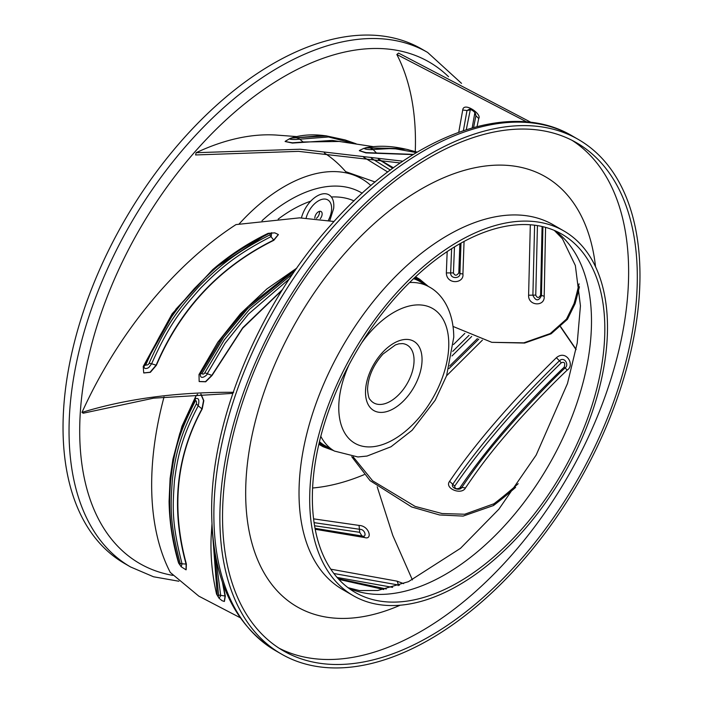 <?xml version="1.0" encoding="UTF-8"?>
<svg xmlns="http://www.w3.org/2000/svg" width="703" height="703" viewBox="0 0 703 703"><rect width="100%" height="100%" fill="white"/><g stroke="black" fill="none" stroke-linecap="round" stroke-linejoin="round"><path stroke-width="1.05" d="M268.098 233.352C247.957 243.106 229.468 255.215 212.622 269.688L172.156 313.758L143.227 366.474L143.711 372.906L150.073 372.239L156.171 365.112C180.232 308.696 219.415 266.999 273.722 240.039L278.335 234.53L274.785 232.86L268.107 233.343L212.622 269.68L175.97 309.127L144.3 365.358C142.876 370.595 148.939 368.012 149.256 366.922L151.62 363.767C170.381 321.869 182.314 308.889 200.54 288.204C219.195 269.381 235.066 255.127 271.2 236.542L271.657 232.658M278.379 234.653L273.827 240.303C219.828 267.026 180.68 308.679 156.391 365.261L150.363 372.335L143.799 372.977M145.706 365.024C147.419 365.2 148.544 364.629 149.08 363.31C167.973 320.999 180.003 307.914 198.395 287.035C217.236 268.036 233.255 253.66 269.732 234.96C270.743 233.853 270.488 233.378 268.959 233.554C227.473 255.092 214.626 268.195 194.476 288.458C175.935 309.461 163.131 325.375 145.706 365.024L143.227 366.474M295.374 270.119L247.913 308.327L223.712 337.299L201.91 373.644C202.947 374.479 203.905 374.189 204.801 372.775L224.319 339.883L249.53 309.311L292.94 273.652M201.91 373.644L200.373 373.732C199.67 381.852 208.659 373.873 207.35 373.53L225.109 343.257L248.44 314.074L289.469 278.801M296.666 268.265L247.834 306.763L222.86 336.333L200.373 373.732L199.002 374.523L199.16 381.501L205.487 381.65L211.831 375.323L242.728 327.747L282.588 289.443M296.763 268.124L266.903 288.915L240.505 313.687L217.816 342.229L199.002 374.523M282.175 290.102L242.658 328.239L212.034 375.481L205.707 381.791L199.23 381.571M334.022 221.498L299.566 217.851L235.997 224.591A288.379 166.497 120 0 0 81.996 412.397C126.602 398.689 177.156 391.984 233.686 392.3M269.732 234.96L273.827 240.303M268.959 233.554L267.966 233.458M370.92 185.566A154.66 89.29 120 0 0 284.416 186.488A154.66 89.29 120 0 0 239.064 224.046M415.28 151.54A285.945 165.091 120 0 0 396.826 54.491L526.802 121.971M531.143 122.427L398.548 53.077L396.826 54.491M375.147 182.007L345.656 171.637A285.945 165.091 120 0 0 324.347 152.964M296.736 136.593L276.042 135.046A288.379 166.497 120 0 0 196.137 152.7L195.592 154.95L298.52 151.356L400.253 162.964M81.996 412.397L83.182 413.223L153.606 398.162L232.816 393.372M164.045 396.931A288.379 166.497 120 0 0 170.284 572.462L198.835 596.162L240.066 617.647M312.598 488.005A285.945 165.091 120 0 0 364.163 474.639M316.394 218.317A5.185 2.997 120 0 0 319.303 213.765A5.185 2.997 120 0 0 319.373 211.383M320.216 218.738A5.185 2.997 120 0 0 321.965 215.303A5.185 2.997 120 0 0 321.078 211.515A5.185 2.997 120 0 0 314.988 216.709A5.185 2.997 120 0 0 314.812 218.176M329.856 220.443L333.644 208.492A23.577 13.612 120 0 0 331.368 196.981A23.577 13.612 120 0 0 310.752 201.146A23.577 13.612 120 0 0 301.455 217.789M461.52 83.358L427.609 52.426L421.607 48.964A297.061 171.506 -60 0 0 192.701 128.552A297.061 171.506 -60 0 0 63.033 427.494A297.061 171.506 120 0 0 124.554 563.481L130.556 566.952L153.526 576.776L178.878 581.24M560.502 326.904L576.047 349.628M353.134 456.809L372.599 480.782L415.104 506.397L442.143 513.55L464.727 514.236L494.016 503.735A342.528 197.763 120 0 0 518.181 483.708M482.399 340.147L446.59 375.762M453.479 344.54L464.832 333.389M567.233 370.068C553.27 383.284 537.136 399.945 518.832 420.051C498.48 443.145 484.455 459.859 465.483 487.944C461.493 495.562 444.05 488.383 449.612 481.318C460.65 464.982 473.734 447.82 488.857 429.832C504.78 411.132 522.206 391.237 556.398 357.695C566.372 349.259 575.168 365.209 567.233 370.068L565.027 367.941C550.906 381.369 534.561 398.276 515.984 418.672C495.334 442.09 481.098 459.033 461.818 487.443C459.665 491.608 449.841 487.592 453.004 483.945C464.033 467.653 477.073 450.544 492.126 432.635C508.005 413.997 525.326 394.216 559.412 360.771C564.491 356.052 569.474 365.085 565.027 367.95L564.158 367.177C521.301 408.434 486.502 448.699 459.78 487.97C456.519 489.411 454.832 488.796 454.718 486.125C482.109 446.291 517.645 405.174 561.319 362.766C564.5 361.553 565.449 363.029 564.158 367.177M451.967 355.973L471.687 336.482M477.399 338.6L449.665 365.991M452.723 351.386L468.998 335.34M478.831 339.074L448.901 368.671M560.686 326.728L576.1 349.347M494.016 503.735L493.497 505.527A344.742 199.037 120 0 0 515.624 487.364M493.497 505.527L463.128 516.09L439.577 514.974L411.703 506.986L370.094 480.659L351.72 456.678M453.084 326.464L491.792 342.326L523.797 342.844L550.247 333.556L566.469 319.118L574.087 303.547A342.528 197.763 120 0 0 579.07 283.801M458.751 132.217L462.723 110.002C463.69 101.39 482.179 114.141 478.717 118.499L477.056 126.549M464.059 241.437L462.925 273.985C464.279 283.661 446.59 285.023 446.352 272.913L447.17 251.577M545.581 227.368L544.192 296.271C545.115 306.974 527.997 306.104 528.603 295.216L530.317 224.767M542.918 226.691L541.459 295.664C538.603 301.332 535.748 301.209 532.892 295.295L534.596 225.188M542.083 226.498L540.589 295.137C538.841 298.239 537.233 298.23 535.756 295.111L537.444 225.593M459.859 243.748L458.813 272.808C456.704 275.919 454.903 275.963 453.426 272.922L454.481 246.911M466.291 129.642L470.377 109.378M474.877 112.594L472.188 127.858M460.992 243.106L459.929 273.344C460.781 278.634 450.447 279.381 450.658 273.063L451.616 248.695M463.382 130.591L466.994 110.529L469.463 109.167C472.17 110.002 474.13 111.382 475.342 113.288L475.931 115.767L473.585 127.471M478.717 118.499L475.931 115.767L474.982 113.508M574.087 303.547L575.072 303.722A344.742 199.037 120 0 0 579.43 286.745M575.072 303.722L567.418 319.32L551.134 333.784L524.614 343.055L491.792 342.326M379.058 159.388L393.425 167.789M387.731 172.007L363.565 157.156M392.696 168.316L381.193 160.864M390.332 170.056L371.386 158.245M196.137 152.7L300.146 149.229L402.863 161.189M332.247 140.407L292.369 143.078L285.11 141.514L292.369 142.788L303.459 141.98L340.243 141.461M413.074 154.607L365.911 152.894L359.312 150.688L365.955 152.613L413.443 154.379M406.07 149.212L403.329 148.632L366.984 147.832L406.035 149.203L408.566 149.774M323.424 135.521L292.457 138.016L326.675 135.907M366.984 147.832L363.943 148.324L359.655 150.363M370.56 148.21L373.091 149.511C374.813 149.783 363.926 149.809 364.303 148.21L363.943 148.324M376.562 153.078L373.091 149.511L393.223 148.403L416.413 152.586M292.457 138.016L289.75 138.649C288.177 139.598 296.332 139.616 296.666 139.431L328.503 136.98L354.497 143.544M289.75 138.649L285.4 141.189M201.005 394.119L203.817 400.657L202.227 408.9C176.365 456.309 171.084 508.032 186.383 564.07L186.154 569.764M222.939 583.692L225.32 596.047L224.424 601.408M212.376 531.213L217.262 595.116C218.334 596.381 218.765 596.355 218.571 595.019L213.396 541.67M196.418 403.812C196.699 401.641 196.374 400.631 195.443 400.78C176.119 438.285 174.036 454.841 170.592 480.632C168.869 506.046 168.518 524.798 179.045 563.674C180.135 564.65 180.495 564.5 180.117 563.208C169.203 521.16 170.653 505.053 172.349 479.683C175.53 455.606 179.335 436.352 196.418 403.812L198.211 405.833C199.678 399.691 198.633 397.397 195.065 398.926L179.836 433.241L172.903 459.261L170.091 478.479L169.08 501.318C169.379 522.083 172.56 542.663 178.606 563.041L181.181 566.759L182.051 563.824C171.295 522.109 172.736 506.125 174.423 480.993C177.569 457.143 181.33 438.066 198.211 405.833L201.963 408.865L203.554 400.543L200.803 394.128M217.262 595.116L216.55 593.754M211.137 537.092C210.364 556.161 212.183 575.186 216.586 594.176L219.055 598.235L220.724 595.713L215.636 556.319M219.055 598.235L222.086 600.705L224.301 601.46L225.048 596.153L222.403 582.163M211.998 525.22L211.146 537.118M211.954 524.28L211.137 537.118M195.443 400.78L195.065 398.926L195.724 396.413L181.936 426.334L172.903 459.261M179.045 563.674L178.606 562.365L179.045 563.674M181.181 566.759L186.023 569.825L186.102 564.175C170.715 508.392 176.005 456.625 201.963 408.865L202.227 408.9M197.534 394.286L195.724 396.413M377.195 486.81L392.784 535.431L412.397 579.913M313.582 518.858L359.048 525.413C369.532 525.87 372.643 540.115 364.822 537.584L315.208 529.271M383.768 589.509L338.855 579.395M330.788 569.184L396.967 581.135L403.663 583.631M333.881 573.507L399.462 585.186M337.089 577.435L392.626 587.365M314.575 525.765L359.716 532.312L361.957 536.029M314.083 522.645L359.848 529.324C365.138 529.148 366.984 537.531 362.546 536.134L364.822 537.584M315.023 528.331L363.056 536.161M219.872 518.049A297.061 171.506 120 0 0 281.393 654.036A297.061 171.506 120 0 0 510.299 574.448A297.061 171.506 120 0 0 639.967 275.506A297.061 171.506 -60 0 0 578.446 139.519A297.061 171.506 -60 0 0 349.532 219.099A297.061 171.506 -60 0 0 219.872 518.049M312.36 497.759A206.805 119.405 -60 0 1 402.634 289.636A206.805 119.405 -60 0 1 561.996 234.231A206.805 119.405 -60 0 1 604.826 328.899A206.805 119.405 120 0 1 514.552 537.022A206.805 119.405 120 0 1 355.191 592.436A206.805 119.405 120 0 1 312.36 497.759M309.689 499.297A210.584 121.575 120 0 0 353.301 595.696A210.584 121.575 120 0 0 515.58 539.28A210.584 121.575 120 0 0 607.497 327.361A210.584 121.575 -60 0 0 563.885 230.962A210.584 121.575 -60 0 0 401.606 287.378A210.584 121.575 -60 0 0 309.689 499.297M279.003 648.157A293.283 169.326 120 0 0 503.436 564.184A293.283 169.326 120 0 0 628.631 272.035A293.283 169.326 -60 0 0 572.163 140.389M222.535 516.503A293.283 169.326 120 0 0 283.274 650.767A293.283 169.326 120 0 0 509.28 572.198A293.283 169.326 120 0 0 637.305 277.044A293.283 169.326 -60 0 0 576.557 142.779A293.283 169.326 -60 0 0 350.56 221.357A293.283 169.326 -60 0 0 222.535 516.503M402.591 343.6A33.384 19.271 -60 0 1 414.049 360.358A33.384 19.271 -60 0 1 396.747 396.615A33.384 19.271 -60 0 1 370.2 399.699C368.943 398.926 368.056 395.49 367.546 389.383C368.012 377.045 373.144 365.279 382.942 354.092L395.429 344.909L398.873 343.82L402.591 343.6M156.391 365.261L151.62 363.767M149.08 363.31A5.659 1.714 22.4 0 1 151.602 363.767M204.801 372.775L212.034 375.481M448.54 76.715A289.513 167.147 120 0 0 219.951 125.626A289.513 167.147 120 0 0 79.703 430.965A289.513 167.147 120 0 0 172.894 575.388M362.238 193.237A142.437 82.233 120 0 0 290.181 199.801A142.437 82.233 120 0 0 261.991 220.724M310.752 201.146A131.971 76.196 120 0 0 292.422 209.635A131.971 76.196 120 0 0 278.186 219.116M354.048 200.891A131.971 76.196 120 0 0 331.368 196.981M328.45 220.136A18.586 10.73 120 0 0 325.173 199.081A18.586 10.73 120 0 0 306.183 217.772M427.609 52.426A297.061 171.506 120 0 0 198.694 132.015A297.061 171.506 120 0 0 69.035 430.965A297.061 171.506 120 0 0 130.556 566.952M465.483 487.944L461.818 487.443L459.78 487.97M449.612 481.318L454.718 486.125M556.398 357.695L561.319 362.766M544.192 296.271L540.589 295.137M528.603 295.216L535.756 295.111M458.813 272.808L459.929 273.344A5.659 1.063 -178.8 0 0 462.925 273.985M453.426 272.922L446.352 272.913M462.723 110.002L466.994 110.529L469.806 110.011M296.921 138.016A5.659 5.088 72.7 0 1 299.61 139.053L303.476 142.287M218.571 595.019L225.32 596.047M180.117 563.208A5.659 2.469 -16.1 0 0 182.059 563.824M182.051 563.824L186.383 564.07M396.967 581.135A5.659 3.603 94.8 0 1 398.1 584.905L398.118 585.652M359.048 525.413L359.716 532.312M275.391 650.574C233.475 624.475 212.236 578.121 211.656 511.503C210.838 420.491 259.02 304.865 330.436 225.496C407.802 136.971 508.585 97.761 572.444 136.048A297.061 171.506 120 0 0 343.53 215.636A297.061 171.506 120 0 0 213.87 514.578A297.061 171.506 120 0 0 275.391 650.574L281.393 654.036M348.732 588.209A206.805 119.405 120 0 0 505.545 524.658A206.805 119.405 120 0 0 591.495 321.201A206.805 119.405 120 0 0 555.115 230.751M353.301 595.696L342.633 589.536A210.584 121.575 -60 0 1 299.021 493.137A210.584 121.575 -60 0 1 390.938 281.218A210.584 121.575 -60 0 1 553.217 224.802L563.885 230.962M400.174 605.213A248.3 143.359 -60 0 1 245.672 493.137A248.3 143.359 -60 0 1 410.693 195.496A248.3 143.359 -60 0 1 595.555 266.797M415.218 277.114A96.663 55.809 -60 0 1 419.7 279.258L428.312 286.411M318.846 444.261L323.037 446.686A96.663 55.809 -60 0 1 318.934 443.874M332.326 449.867A96.1 55.484 -60 0 1 319.1 443.18M414.7 277.597A96.1 55.484 -60 0 1 427.099 285.708M424.348 284.117A95.344 55.045 120 0 0 414.093 278.168M319.294 442.372A95.344 55.045 120 0 0 329.566 448.277M409.603 282.518A94.773 54.72 -60 0 1 429.164 286.903L419.559 281.358A94.773 54.72 120 0 0 413.557 278.678M319.461 441.66A94.773 54.72 120 0 0 324.786 445.509L334.391 451.054A94.773 54.72 -60 0 1 320.805 436.308M361.579 342.994A77.805 44.922 -60 0 1 418.83 304.891A77.805 44.922 -60 0 1 448.786 344.145A77.805 44.922 -60 0 1 393.777 439.437A77.805 44.922 -60 0 1 338.767 407.67A77.805 44.922 -60 0 1 349.171 364.479M422.055 359.584A39.983 23.085 120 0 0 393.777 343.257A39.983 23.085 120 0 0 365.498 392.23A39.983 23.085 120 0 0 393.777 408.557A39.983 23.085 120 0 0 422.055 359.584M393.109 168.017L378.311 159.273M332.247 140.398L373.372 146.663M290.717 138.219C300.559 135.038 311.315 134.124 322.993 135.468L326.174 135.846M417.195 152.112L406.035 149.203M365.358 147.85C377.054 145.495 389.734 145.758 403.39 148.641M356.157 143.799L345.068 139.923L326.166 135.846M290.664 138.236L289.495 138.763M386.29 588.982L338.187 578.674M572.444 136.048L578.446 139.519M348.038 587.69L359.435 590.573L377.792 590.476L408.417 581.689L460.491 548.322L498.919 509.148L536.161 455.078L567.488 383.513L577.216 343.073L580.441 305.805L575.353 265.532L562.426 238.721L554.315 230.408M415.508 276.841L419.7 279.258M323.037 446.686L333.538 450.57M429.164 286.903C442.495 293.951 453.637 311.491 453.76 337.22L446.616 375.674L435.201 400.218L412.125 430.271L391.009 446.765L367.019 456.062L357.906 456.968L334.391 451.054"/></g></svg>
